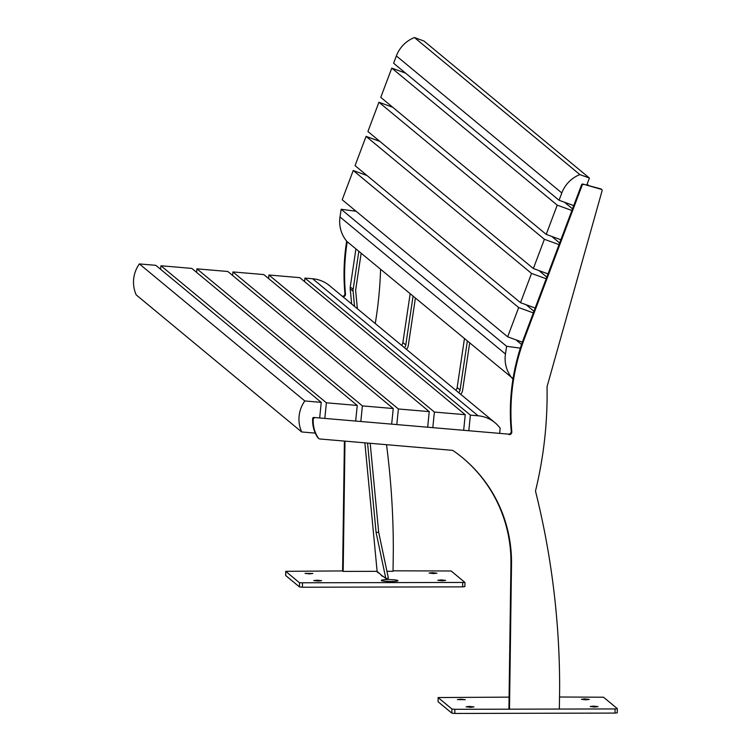 <?xml version="1.0" encoding="UTF-8"?>
<svg xmlns="http://www.w3.org/2000/svg" width="751" height="751" viewBox="0 0 751 751"><rect width="100%" height="100%" fill="white"/><g stroke="black" fill="none" stroke-linecap="round" stroke-linejoin="round"><path stroke-width="1.13" d="M342.456 296.363A2.61 2.563 129.6 0 0 344.916 293.5L345.488 293.979A208.787 205.361 -50.4 0 1 344.625 271.862A208.787 205.361 -50.4 0 1 347.234 241.738M344.916 293.5A208.787 205.361 -50.4 0 1 344.042 271.383A208.787 205.361 -50.4 0 1 346.671 241.165M377.171 571.333L343.179 571.408L342.597 570.929L344.409 441.081M343.179 571.408L344.991 441.137M386.512 444.686A815.717 802.312 -50.4 0 1 393.317 550.558L393.036 571.295L386.934 571.314M380.588 269.356A407.145 400.452 -50.4 0 1 375.256 323.54M354.547 211.05A208.787 205.361 -50.4 0 1 354.819 210.214M353.843 210.956A208.787 205.361 -50.4 0 1 354.237 209.736M345.488 293.979A2.61 2.563 -50.4 0 1 343.038 296.852M358.828 251.341L353.158 289.351A7.829 7.698 129.6 0 0 353.111 291.247L354.547 306.38M355.927 248.938L350.257 286.948A7.829 7.698 129.6 0 0 350.201 288.844L351.646 303.977M361.147 253.256L355.711 289.698A5.219 5.135 129.6 0 0 355.683 290.956L357.373 308.727M382.099 576.045L379.133 573.013M367.568 443.071L376.091 532.468L385.826 578.495L383.16 576.355M385.826 578.495L388.398 578.214L378.664 532.177L376.091 532.468M370.196 443.287L378.664 532.177M364.873 442.837L377.115 571.286L378.072 572.713M390.773 581.518A8.355 0.958 0.8 0 0 397.964 580.673A8.355 0.958 0.8 0 0 388.455 579.594A8.355 0.958 0.8 0 0 381.264 580.439A8.355 0.958 0.8 0 0 390.773 581.518M318.208 581.077L321.578 580.683L317.119 580.176L313.749 580.579L318.208 581.077M433.543 573.586L436.913 573.191L432.454 572.684L429.084 573.079L433.543 573.586M309.496 573.867L312.867 573.473L305.037 573.36L309.496 573.867M442.255 580.795L445.625 580.401L441.166 579.894L437.795 580.298L442.255 580.795M342.597 570.929L285.718 571.323L285.68 575.51L299.471 586.925L299.527 582.785L464.944 582.447L451.135 570.985L393.036 570.816M285.746 571.361L299.527 582.785M302.475 583.076L302.418 587.226L462.644 586.86L462.7 582.71M464.925 582.485L464.888 586.597L462.644 586.86M302.418 587.226L299.471 586.925M378.006 572.055L377.284 572.055L378.438 573.022L379.208 573.013M382.034 575.388L381.311 575.397L382.466 576.355L383.235 576.355M460.795 699.19L465.254 699.697L457.425 699.585L460.795 699.19M593.553 706.128L598.012 706.625L594.642 707.029L590.183 706.522L593.553 706.128M469.506 706.409L473.965 706.907L470.595 707.311L466.136 706.804L469.506 706.409M584.841 698.909L589.3 699.416L585.93 699.81L581.471 699.303L584.841 698.909M617.313 708.719L617.275 712.821L615.031 713.084L454.806 713.45L451.858 713.159L451.914 709.01L438.133 697.585L438.077 701.65M451.858 713.159L438.068 701.734L438.133 697.585M615.031 713.084L615.088 708.935L454.862 709.301L454.806 713.45M559.523 697.012L603.522 697.21L617.313 708.634L617.275 712.821M438.105 697.548L509.075 697.125M451.914 709.01L454.862 709.301M615.088 708.935L617.341 708.672M509.497 709.179L511.515 564.283L510.933 563.804L508.915 708.7L509.497 709.179L559.354 709.066L559.645 688.32A815.717 802.312 -50.4 0 0 535.641 491.698A2.61 2.563 -50.4 0 1 535.632 490.459A407.145 400.452 -50.4 0 0 547.038 387.169A2.61 2.563 -50.4 0 1 547.132 386.408L602.124 190.632A1.042 1.023 129.6 0 0 601.41 189.365L600.828 188.886A1.042 1.023 -50.4 0 1 601.213 189.083L601.795 189.562M318.189 437.871A2.61 2.563 129.6 0 0 318.696 438.434L318.114 437.946A2.61 2.563 -50.4 0 1 317.617 437.382L318.189 437.871A31.317 30.8 -50.4 0 1 313.195 420.579A31.317 30.8 -50.4 0 1 313.261 418.936L312.679 418.457A1.042 1.023 -50.4 0 1 313.815 417.472L508.399 434.125A2.61 2.563 129.6 0 0 511.234 431.262A208.787 205.361 -50.4 0 1 510.361 409.145A208.787 205.361 -50.4 0 1 523.822 338.185L581.593 184.727A1.042 1.023 -50.4 0 1 582.842 184.07L600.828 188.886M317.617 437.382A31.317 30.8 -50.4 0 1 312.613 420.1A31.317 30.8 -50.4 0 1 312.679 418.457M511.234 431.262L511.816 431.741A208.787 205.361 -50.4 0 1 510.943 409.633A208.787 205.361 -50.4 0 1 524.405 338.663L582.175 185.206L581.593 184.727M510.933 563.804A138.588 136.306 129.6 0 0 462.4 457.631M511.515 564.283A138.588 136.306 129.6 0 0 462.691 457.875A138.588 136.306 129.6 0 0 453.257 450.731A2.61 2.563 -50.4 0 0 452.027 450.3L320.104 439.006A2.61 2.563 129.6 0 1 318.696 438.434M582.842 184.07L601.41 189.365M313.815 417.472L508.399 434.125M583.424 184.558A1.042 1.023 129.6 0 0 582.175 185.206M511.816 431.741A2.61 2.563 -50.4 0 1 508.981 434.613M314.397 417.95A1.042 1.023 129.6 0 0 313.261 418.936M588.925 185.704L587.104 184.192M410.149 293.848L402.883 342.559A5.219 5.135 -50.4 0 1 401.569 345.329M413.05 296.251L405.784 344.962A5.219 5.135 -50.4 0 1 404.47 347.732M415.378 298.175L408.337 345.31A7.829 7.698 -50.4 0 1 406.451 349.375M464.428 338.804L457.162 387.525A5.219 5.135 -50.4 0 1 455.848 390.295M467.338 341.217L460.063 389.929A5.219 5.135 -50.4 0 1 458.748 392.698M469.657 343.132L462.616 390.267A7.829 7.698 -50.4 0 1 460.729 394.331M396.368 55.912L561.814 192.96L559.063 200.273L393.608 63.225L396.368 55.912A31.317 30.8 -50.4 0 1 414.439 37.55L579.894 174.598L589.404 178.062L423.958 41.023L414.439 37.55M559.063 200.273L573.726 205.624M586.747 185.121L589.404 178.062M561.814 192.96A31.317 30.8 -50.4 0 1 579.894 174.598M557.223 205.154L391.778 68.106L380.766 97.367L546.212 234.406L557.223 205.154L571.887 210.496M564.592 202.291L572.515 208.853M391.778 68.106L405.578 73.138M560.875 239.757L546.212 234.406M544.381 239.287L378.926 102.239L367.915 131.5L533.36 268.539L544.381 239.287L559.044 244.629M551.741 236.424L559.664 242.986M378.926 102.239L392.726 107.271M548.023 273.89L533.36 268.539M531.53 273.42L366.075 136.372L355.063 165.633L520.509 302.681L531.53 273.42L546.193 278.771M538.889 270.557L546.812 277.119M366.075 136.372L379.875 141.404M535.172 308.023L520.509 302.681M518.678 307.553L353.223 170.505L342.212 199.766L507.657 336.814L518.678 307.553L533.341 312.904M526.038 304.69L533.961 311.252M353.223 170.505L367.023 175.537M522.367 342.174L507.657 336.814M506.606 346.305L505.451 354.012L340.006 216.964L341.151 209.257L506.606 346.305L520.349 348.145M515.918 339.827L521.56 344.493M341.151 209.257L356.087 211.256M513.036 378.617L346.934 241.484A31.317 30.8 129.6 0 1 340.006 216.964M505.451 354.012A31.317 30.8 129.6 0 0 512.389 378.532M304.934 278.086L312.651 278.752L478.096 415.791L470.389 415.134L304.934 278.086L304.577 281.616M470.389 415.134L468.812 430.745M499.659 433.383L500.185 428.267A31.317 30.8 -50.4 0 0 494.947 422.672A31.317 30.8 -50.4 0 0 478.096 415.791M312.651 278.752A31.317 30.8 -50.4 0 1 329.492 285.633L494.947 422.672M268.586 278.537L268.942 275.007L434.388 412.055L465.245 414.693L463.667 430.304M268.942 275.007L299.79 277.654L465.245 414.693M432.811 427.657L434.388 412.055M196.584 272.369L196.94 268.849L362.395 405.887L393.252 408.535L391.665 424.137M196.94 268.849L227.797 271.486L393.252 408.535M360.818 421.499L362.395 405.887M160.592 269.29L160.939 265.76L326.394 402.808L357.251 405.446L355.674 421.058M160.939 265.76L191.796 268.407L357.251 405.446M324.817 418.42L326.394 402.808M396.81 424.578L398.387 408.976L429.243 411.614L427.666 427.216M232.585 275.448L232.941 271.928L398.387 408.976M232.941 271.928L263.798 274.566L429.243 411.614M315.289 433.13L301.677 431.956A31.317 30.8 -50.4 0 1 299.114 416.11A31.317 30.8 -50.4 0 1 304.812 400.959L139.367 263.92L155.804 265.328L321.25 402.367L319.673 417.978M139.367 263.92A31.317 30.8 129.6 0 0 133.659 279.062A31.317 30.8 129.6 0 0 136.231 294.918L301.677 431.956M304.812 400.959L321.25 402.367M353.111 291.247L350.201 288.844M353.158 289.351L350.257 286.948M524.405 338.663L523.822 338.185M402.883 342.559L405.784 344.962M457.162 387.525L460.063 389.929M464.888 586.597L464.944 582.447M285.662 575.463L285.718 571.323"/></g></svg>

